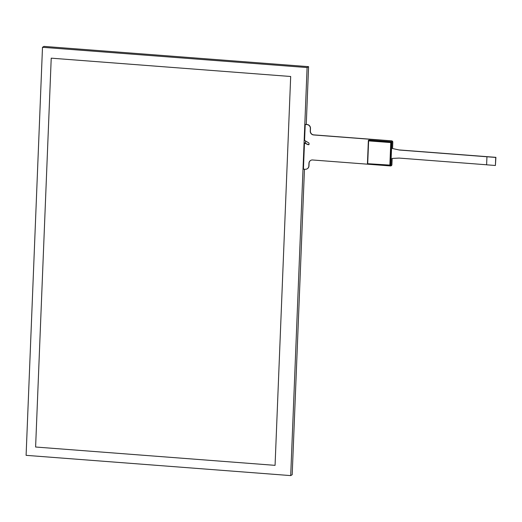 <?xml version="1.0" encoding="UTF-8"?>
<svg xmlns="http://www.w3.org/2000/svg" width="522" height="522" viewBox="0 0 522 522"><rect width="100%" height="100%" fill="white"/><g stroke="black" fill="none" stroke-linecap="round" stroke-linejoin="round"><path stroke-width="0.78" d="M275.068 465.35L290.682 76.493L51.221 58.164L35.607 447.015L275.068 465.35L290.682 76.493L51.221 58.164L35.607 447.015L275.068 465.35M290.702 475.601L26.1 455.341L42.491 47.293L307.093 67.547L290.702 475.601L292.19 474.707L304.463 169.213M307.093 67.547L308.58 66.659L306.257 124.445M305.592 141.11L305.507 143.139M42.491 47.293L43.979 46.399L308.58 66.659M486.941 156.77L486.615 164.815L495.404 165.487L495.73 157.442L399.428 150.042L392.557 148.535L399.428 150.042M486.615 164.782L399.102 158.081L392.035 158.44L391.781 164.782A1.266 1.22 59.1 0 1 390.495 165.944L312.613 159.98A3.621 3.484 -120.9 0 0 308.952 163.282L308.841 165.963A3.621 3.484 59.1 0 1 305.187 169.272L303.426 169.135L304.476 142.995L307.934 144.646A1.083 1.044 -120.9 0 0 308.809 142.917L304.58 140.425L305.22 124.451L306.982 124.588A3.621 3.484 59.1 0 1 310.355 128.432L310.244 131.113A3.621 3.484 -120.9 0 0 313.618 134.957L391.5 140.92A1.266 1.22 59.1 0 1 392.681 142.265L392.427 148.607M399.552 149.964L495.9 157.344L495.404 165.487M392.557 148.535L392.812 142.186A1.266 1.22 -120.9 0 0 391.63 140.842L313.742 134.878A3.621 3.484 59.1 0 1 310.375 131.035L310.479 128.353A3.621 3.484 -120.9 0 0 307.106 124.51L305.22 124.451M391.259 165.735A1.266 1.22 -120.9 0 0 391.905 164.711L392.159 158.434M307.249 168.763A3.621 3.484 -120.9 0 0 308.972 165.892L309.083 163.21A3.621 3.484 59.1 0 1 310.675 160.411M309.037 144.601A1.083 1.044 59.1 0 1 308.058 144.574L304.633 142.832M367.716 163.399L368.617 140.881L390.769 142.578L389.869 165.096L367.436 163.68L390.293 165.428L391.226 142.193L368.369 140.444L367.436 163.68M389.869 165.096L390.293 165.428L390.887 165.076L391.82 141.84L390.769 142.578M368.617 140.881L368.369 140.444L368.963 140.092L391.82 141.84"/></g></svg>
